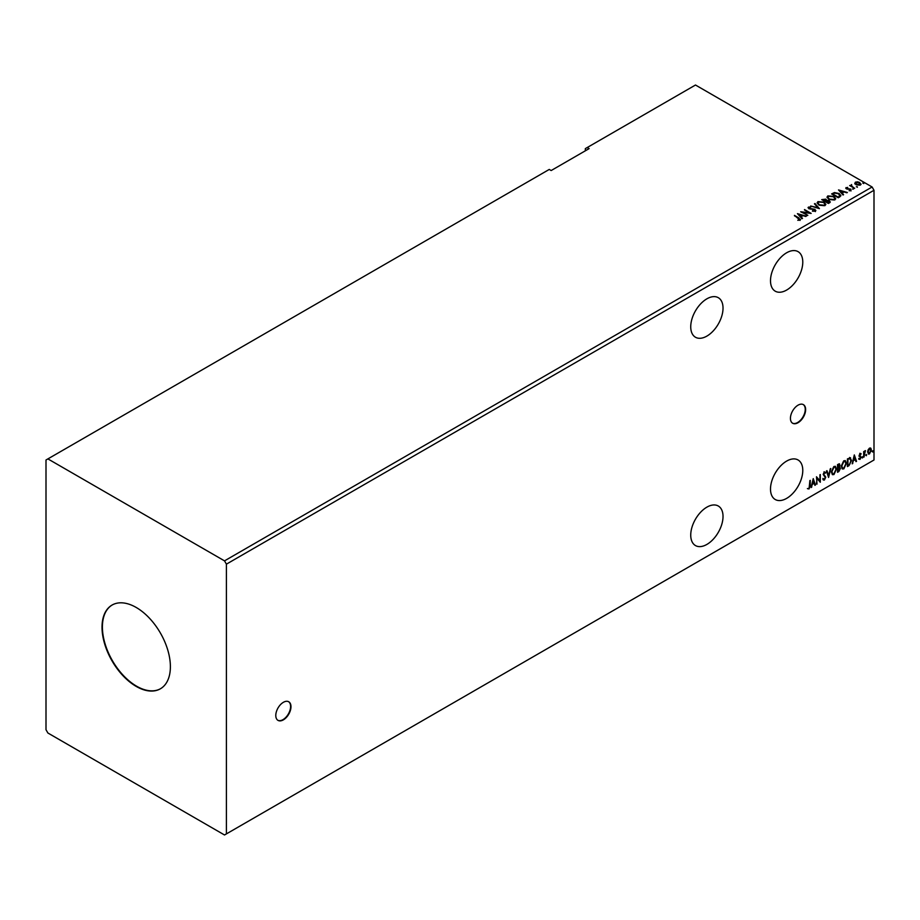 <?xml version="1.0" encoding="UTF-8"?>
<svg xmlns="http://www.w3.org/2000/svg" width="920" height="920" viewBox="0 0 920 920"><rect width="100%" height="100%" fill="white"/><g stroke="black" fill="none" stroke-linecap="round" stroke-linejoin="round"><path stroke-width="1.38" d="M283.383 719.854A10.741 6.198 120 0 0 290.398 710.389A10.741 6.198 120 0 0 288.753 701.776A10.741 6.198 120 0 0 283.383 702.305A10.741 6.198 120 0 0 276.368 711.781A10.741 6.198 120 0 0 278.012 720.383A10.741 6.198 120 0 0 283.383 719.854M277.828 720.268A10.741 6.198 120 0 0 283.003 719.635A10.741 6.198 120 0 0 289.972 710.344A10.741 6.198 120 0 0 288.558 701.672M798.031 422.717A10.741 6.198 120 0 0 805.057 413.252A10.741 6.198 120 0 0 803.413 404.65A10.741 6.198 120 0 0 798.031 405.179A10.741 6.198 120 0 0 791.016 414.644A10.741 6.198 120 0 0 792.66 423.257A10.741 6.198 120 0 0 798.031 422.717M792.476 423.142A10.741 6.198 120 0 0 797.651 422.498A10.741 6.198 120 0 0 804.62 413.206A10.741 6.198 120 0 0 803.217 404.547M706.882 336.099A22.828 13.179 120 0 0 721.797 315.985A22.828 13.179 120 0 0 718.29 297.689A22.828 13.179 120 0 0 706.882 298.827A22.828 13.179 120 0 0 691.966 318.941A22.828 13.179 120 0 0 695.462 337.237A22.828 13.179 120 0 0 706.882 336.099M786.646 252.77A22.828 13.179 -60 0 1 798.054 251.643A22.828 13.179 -60 0 1 801.55 269.939A22.828 13.179 -60 0 1 786.646 290.053A22.828 13.179 -60 0 1 775.226 291.18A22.828 13.179 -60 0 1 771.731 272.895A22.828 13.179 -60 0 1 786.646 252.77M706.882 507.15A22.828 13.179 -60 0 1 718.29 506.011A22.828 13.179 -60 0 1 721.797 524.308A22.828 13.179 -60 0 1 706.882 544.422A22.828 13.179 -60 0 1 695.462 545.56A22.828 13.179 -60 0 1 691.966 527.264A22.828 13.179 -60 0 1 706.882 507.15M786.646 498.375A22.828 13.179 120 0 0 801.55 478.262A22.828 13.179 120 0 0 798.054 459.966A22.828 13.179 120 0 0 786.646 461.092A22.828 13.179 120 0 0 771.731 481.217A22.828 13.179 120 0 0 775.226 499.502A22.828 13.179 120 0 0 786.646 498.375M136.206 607.464A48.346 27.91 -120 0 0 112.033 605.072A48.346 27.91 -120 0 0 104.627 643.816A48.346 27.91 -120 0 0 136.206 686.412A48.346 27.91 -120 0 0 160.379 688.804A48.346 27.91 -120 0 0 167.785 650.072A48.346 27.91 -120 0 0 136.206 607.464M112.228 604.969A48.346 27.91 -120 0 0 105.052 643.77A48.346 27.91 -120 0 0 136.585 686.193A48.346 27.91 -120 0 0 160.563 688.7M46 460L46 729.721L47.897 733.01L224.514 834.981L226.412 833.888L226.412 564.155L874 190.279L872.102 186.99L695.485 85.02L587.236 147.522L589.133 148.614L551.16 170.545L549.251 169.441L46 460M587.236 147.522L585.338 148.614L585.338 150.811M813.245 478.63L815.453 485.035L814.901 485.346L814.223 483.287L812.348 484.368L811.106 487.542L813.245 478.63M825.286 473.259L824.009 472.569L824.906 473.041L824.009 472.569L823.342 473.926L825.389 476.974L824.366 480.079L822.871 479.274L823.285 478.641L824.331 479.32L825.251 477.48L823.216 474.467L824.4 471.994L825.688 472.558L825.286 473.259L824.389 472.788L823.722 474.145L825.769 477.192L824.366 480.079L822.871 479.274M823.285 478.641L824.331 479.32M824.4 471.994L825.688 472.558L824.998 472.868M831.393 472.029L833.922 466.497L835.452 466.359L836.51 469.039L833.957 474.547L832.439 474.662L831.393 472.029M841.282 466.313L843.801 460.793L845.342 460.655L846.388 463.335L843.847 468.843L842.329 468.959L841.282 466.313M854.312 454.917L856.531 461.311L855.98 461.633L855.289 459.574L853.426 460.644L852.184 463.829L854.312 454.917M862.074 457.573L862.5 456.688L862.5 457.976L861.695 457.355M862.5 456.688L862.12 457.746M865.984 455.319L866.421 454.434L866.421 455.71L865.605 455.089M866.421 454.434L866.03 455.492M872.378 451.628L872.804 450.742L872.804 452.019L871.999 451.409M872.804 450.742L872.424 451.8M226.412 833.888L874 460L874 190.279M870.389 447.948L870.975 449.742L869.481 453.94L867.606 452.134L868.1 449.857L869.481 448.132L870.86 448.258L871.355 449.972L869.481 453.94L868.365 454.043M869.481 448.132L870.481 448.04M863.684 457.183L863.684 451.57L864.202 452.099L865.478 450.639L863.684 457.183M860.143 453.525L861.131 453.755L859.682 455.227L861.131 457.136L860.05 459.379L859.004 459.229L860.625 457.459L859.176 455.549L860.143 453.525L861.131 453.755L860.476 454.123M860.832 454.399L859.797 453.974L859.682 455.227M859.303 455.009L861.131 457.136M860.752 456.918L860.05 459.379L859.004 459.229M859.291 458.539L859.993 458.723M860.499 456.998L859.337 456.32M849.999 457.688L851.506 460.483L848.953 465.692L847.412 466.578L847.412 458.907L850.574 457.826M838.465 464.071L839.994 465.083L839.373 467.084L840.42 468.441L838.856 471.523L837.533 472.282L837.533 464.611L839.534 463.852M839.327 463.784L838.994 466.865L839.937 467.176M828.575 477.457L826.447 471.005L827.011 470.683L828.621 475.571L830.794 468.498L828.575 477.457M816.994 484.15L816.477 476.767L819.8 480.573L820.318 474.547L820.318 482.229L816.994 478.434L816.477 484M809.749 485.76L810.255 480.355L810.255 485.541L809.048 488.934L807.783 488.773L809.036 488.14L809.749 485.76M809.876 480.573L809.048 488.934L807.783 488.773M856.37 186.76L857.348 186.829M852.449 189.025L853.426 189.094M838.511 189.934L847.377 192.487L844.008 191.981L842.145 193.05L843.582 194.683L843.03 195.005L838.511 189.934M828.828 199.398L827.011 197.144L827.827 195.902L833.911 196.42L835.705 198.685L834.854 199.916L828.828 199.398M797.444 213.647L806.299 216.2L802.93 215.694L801.067 216.763L802.516 218.396L801.952 218.718L797.444 213.647M815.384 211.163L812.429 211.186L814.66 210.783L814.464 209.599L808.795 208.69L808.427 207.103L810.842 207.011L809.106 207.506L809.278 208.38L814.982 209.311L815.384 211.163L815.867 210.473M812.509 210.749L814.66 211.232L814.464 209.599M808.013 207.724L810.842 207.011M809.106 207.506L809.278 208.817L810.439 208.69M818.938 205.102L817.121 202.848L817.949 201.606L824.021 202.136L825.815 204.401L824.975 205.62L818.938 205.102M862.753 183.068L863.742 183.149M226.412 564.155L224.514 560.866L47.897 458.896M224.514 560.866L872.102 186.99M828.368 203.458L821.721 199.629L825.849 199.145L826.631 200.33L829.38 200.698L829.702 202.699L828.368 203.458M826.654 200.157L826.631 200.767L829.38 200.698M830.311 201.882L829.702 202.699M819.421 208.633L810.646 206.022L817.869 207.678L814.442 203.837L814.994 203.515L819.421 208.633M797.789 220.282L799.376 219.615L794.454 215.372L798.951 217.959L800.055 220.006L798.031 220.294L799.526 219.489M800.515 219.397L800.055 220.006M807.841 215.314L800.676 211.772L808.956 212.715L804.517 209.564L811.164 213.405L802.895 212.462L807.841 215.314M839.799 196.868L838.258 197.754L831.611 193.913L834.44 192.567L839.109 193.522L840.891 195.58L839.799 196.868M845.744 188.278L847.722 187.381L846.837 188.542L850.655 189.071L850.988 190.509L849.275 190.739L850.333 190.198L850.172 189.382L846.354 188.853L846.043 187.553L846.354 188.853M846.676 187.875L846.837 188.98L847.4 188.726M847.4 189.163L850.655 189.071L850.988 190.509M849.114 190.739L850.333 190.636L850.172 189.382M854.53 188.358L849.678 185.552L850.908 185.667L851.552 184.564L851.828 186.116L854.53 188.358M850.057 185.771L850.908 186.116L851.552 184.564M851.506 185.092L851.828 186.553L854.668 188.278M854.818 183.425L855.393 182.16L857.567 181.827L859.786 182.539L860.418 185.058L856.037 184.702L854.818 183.425L855.393 182.16L857.567 181.827M861.062 184.149L860.418 185.058M863.615 183.011L863.742 183.586M822.112 199.847L825.849 199.145M825.849 199.583L826.631 200.767M829.38 201.135L830.277 202.089M825.734 201.342L828.207 203.216L828.874 200.997L825.734 201.342L828.207 202.779L828.874 200.997M822.917 199.72L825.044 201.388L825.343 199.456L822.917 199.72L825.044 200.951L825.343 199.456M817.144 203.078L817.949 201.606M817.949 202.055L824.021 202.136M824.021 202.572L825.803 204.608M818.018 203.228L819.456 205.24L824.274 205.677L824.941 204.424M823.515 202.423L818.65 201.998L817.995 202.998L819.456 204.803L824.274 205.24L824.964 204.194L823.515 202.423M811.21 206.137L817.869 207.678M814.694 204.125L814.994 203.515M814.994 203.952L819.064 208.518M814.66 211.232L814.464 210.036L814.66 211.232M809.106 207.943L809.278 208.817L809.106 207.943M810.439 209.127L811.739 208.713M811.739 209.15L814.982 209.311M814.982 209.748L815.384 211.6M794.454 215.809L798.951 218.396L800.055 220.443M797.881 214.141L805.805 216.499M802.251 218.546L801.067 216.763M799.089 214.544L800.607 216.683L802.033 215.418L799.089 214.544L800.607 216.246L802.033 215.418M801.481 212.244L808.956 212.715M804.517 210.001L810.37 213.382M807.461 215.544L802.895 212.462M827.022 197.363L827.827 195.902M827.827 196.339L833.911 196.42M833.911 196.868L835.682 198.904M827.896 197.524L829.334 199.536L834.164 199.973L834.831 198.72M833.394 196.719L828.529 196.282L827.873 197.282L829.334 199.099L834.164 199.536L834.854 198.49L833.394 196.719M831.99 194.143L834.44 192.567M834.44 193.005L839.109 193.522M839.109 193.959L840.857 195.81M839.833 196.305L838.591 193.821L834.796 193.085L832.807 194.017L838.085 197.501L839.948 195.626M832.807 194.017L838.085 197.064L839.983 195.845M838.959 190.428L846.871 192.786M843.329 194.833L842.145 193.05M840.155 190.831L841.673 192.97L843.111 191.705L840.155 190.831L841.673 192.533L843.111 191.705M846.043 187.99L847.722 187.381M846.676 188.312L846.837 188.98L846.676 188.312M850.655 189.508L850.988 190.946M850.333 190.636L850.172 189.819L850.333 190.636M850.908 186.116L850.988 185.138M851.506 185.53L851.828 186.553L851.506 185.53M857.221 186.702L857.348 187.277M854.818 183.862L855.393 182.597M857.567 182.263L859.786 182.539M859.786 182.977L861.039 184.368M855.98 182.942L856.554 184.851L859.82 185.161L860.234 184.264M855.588 183.379L855.98 182.505L856.554 184.402L860.269 184.483M859.82 185.161L859.28 182.839L855.98 182.505M869.101 453.721L868.192 453.905M870.055 448.695L869.101 448.603L867.744 451.616L869.101 453.031M867.744 451.616L869.481 453.249L868.503 453.157M869.481 453.249L870.849 450.271L869.481 448.822L868.123 451.835M869.871 448.546L869.101 448.603M863.822 451.501L864.202 452.099M864.995 450.731L865.237 451.375M864.282 453.031L864.593 451.214M863.903 452.812L864.202 456.883M859.763 453.307L860.752 453.525M860.453 454.181L859.797 453.974L860.453 454.181M859.935 455.733L860.579 456.147M859.671 459.16L858.624 459.011M858.912 458.321L859.613 458.505M858.958 456.101L859.958 456.734M854.231 455.285L856.531 461.311M853.426 460.644L855.289 459.574M853.047 460.425L852.736 463.507M854.358 456.745L853.265 459.517L855.071 458.907L854.358 456.745L853.645 459.735M849.62 457.47L851.126 460.264L848.953 465.692M848.573 465.474L847.412 466.141M850.068 458.597L847.55 459.183L847.929 465.497L849.838 464.197L850.988 460.77L849.735 458.574L847.929 459.402L847.929 465.497M845.146 460.563L846.388 463.335M846.009 463.116L843.847 468.843M843.467 468.625L842.145 468.832M844.859 461.414L843.444 461.345L841.409 465.796L842.444 468.015M845.882 463.622L845.043 461.495L843.824 461.564L841.788 466.026L842.628 468.153L843.824 468.061L845.882 463.622M838.994 466.865L840.42 468.441M840.04 468.222L838.856 471.523M838.476 471.304L837.533 471.845M839.914 468.728L838.73 467.601L839.534 468.51L838.73 467.601L837.66 468.13L838.039 471.201L839.914 468.728L839.109 467.82L838.039 468.349L838.039 471.201M839.488 465.393L837.66 464.887L838.039 467.567L839.488 465.393L838.039 465.106L838.039 467.567M835.268 466.279L836.51 469.039M836.13 468.82L833.957 474.547M833.577 474.329L832.266 474.536M834.981 467.118L833.554 467.049L831.519 471.511L832.565 473.731M835.992 469.326L835.164 467.199L833.934 467.279L831.898 471.73L832.749 473.857L833.934 473.765L835.992 469.326M826.746 470.833L828.621 475.571M830.3 468.786L828.368 476.824M823.986 479.86L823.319 480.01M822.905 478.423L823.952 479.101L822.905 478.423M824.021 471.776L825.297 472.339M816.477 476.813L819.8 480.573M819.938 474.766L819.938 481.976M816.615 483.92L816.994 478.434M813.154 478.998L815.453 485.035M812.348 484.368L814.223 483.287M811.969 484.138L811.67 487.22M813.28 480.458L812.187 483.23L814.005 482.62L813.28 480.458L812.567 483.448M808.668 488.716L807.404 488.554"/></g></svg>
